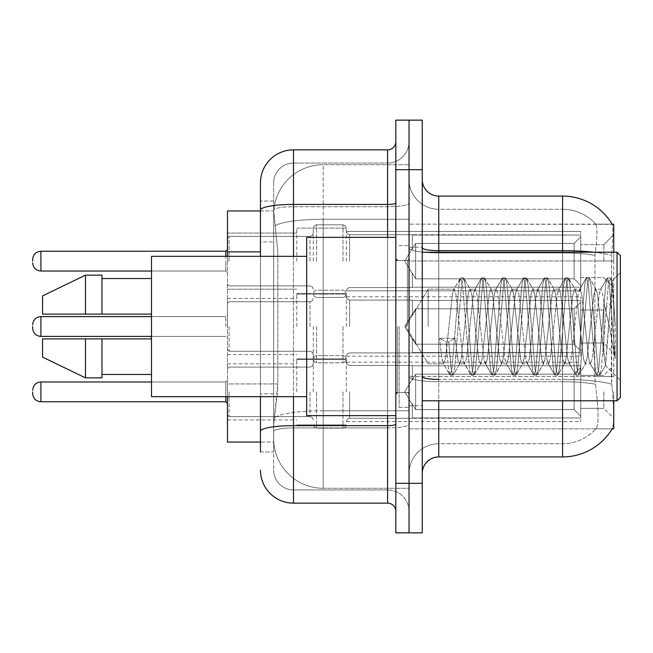 <?xml version="1.0" encoding="UTF-8"?>
<svg xmlns="http://www.w3.org/2000/svg" width="653" height="653" viewBox="0 0 653 653"><rect width="100%" height="100%" fill="white"/><g stroke="black" fill="none" stroke-linecap="round" stroke-linejoin="round"><path stroke-width="0.49" stroke-dasharray="3.27 2.45" d="M613.747 261.127L613.747 234.713L613.747 261.127M603.845 261.127L603.845 244.622L603.845 261.127M613.747 326.5L613.747 300.086L613.747 326.5M603.845 326.5L603.845 354.693L597.462 294.185L595.707 289.181L593.961 294.185L586.974 358.815L585.227 363.819L583.48 358.815L576.493 294.185L574.746 289.181L572.999 294.185L566.012 358.815L564.265 363.819L562.519 358.815L555.523 294.185L553.777 289.181L552.03 294.185L545.043 358.815L543.296 363.819L541.549 358.815L534.562 294.185L532.815 289.181L531.069 294.185L524.081 358.815L522.335 363.819L520.588 358.815L513.593 294.185L511.846 289.181L510.099 294.185L503.112 358.815L501.365 363.819L499.618 358.815L492.631 294.185L490.885 289.181L489.138 294.185L482.151 358.815L480.396 363.819L478.649 358.815L471.662 294.185L469.915 289.181L468.168 294.185L461.181 358.815L459.434 363.819L457.688 358.815L455.239 338.295L439.518 338.295L446.064 341.886L448.684 341.886L455.239 338.295L439.518 338.295L446.064 341.886L448.684 341.886L455.239 338.295L457.688 358.815L459.434 363.819L464.675 363.819L462.928 358.815L455.941 294.185L454.194 289.181L452.447 294.185L445.46 358.815L443.714 363.819L441.967 358.815L439.518 338.295L441.967 358.815L443.158 363.346L449.835 374.798L448.513 368.643L446.064 341.886L448.513 368.643L450.26 375.165L443.158 363.346L443.714 363.819L445.46 358.815L452.447 294.185L453.639 289.654L460.316 278.202L458.994 284.357L452.007 368.643L450.26 375.165L452.88 375.165L451.133 368.643L448.684 341.886L451.133 368.643L452.88 375.165L453.313 374.798L450.26 375.165L452.007 368.643L458.994 284.357L460.74 277.835L453.639 289.654L454.194 289.181L455.941 294.185L462.928 358.815L464.12 363.346L470.797 374.798L469.483 368.643L462.495 284.357L460.74 277.835L463.369 277.835L461.622 284.357L454.627 368.643L453.313 374.798L459.99 363.346L459.434 363.819L464.675 363.819L470.797 374.798L469.483 368.643L462.495 284.357L460.74 277.835L463.369 277.835L461.622 284.357L454.627 368.643L453.313 374.798L459.99 363.346L461.181 358.815L468.168 294.185L469.915 289.181L475.155 289.181L473.409 294.185L466.422 358.815L464.675 363.819L466.422 358.815L473.409 294.185L474.609 289.654L481.285 278.202L479.963 284.357L472.976 368.643L471.229 375.165L470.797 374.798L473.849 375.165L472.103 368.643L465.116 284.357L463.369 277.835L470.47 289.654L469.915 289.181L475.155 289.181L481.285 278.202L479.963 284.357L472.976 368.643L471.229 375.165L473.849 375.165L472.103 368.643L465.116 284.357L463.793 278.202L470.47 289.654L471.662 294.185L478.649 358.815L480.396 363.819L485.644 363.819L483.897 358.815L476.902 294.185L475.155 289.181L476.902 294.185L483.897 358.815L485.089 363.346L491.766 374.798L490.444 368.643L483.457 284.357L481.71 277.835L481.285 278.202L484.33 277.835L482.583 284.357L475.596 368.643L473.849 375.165L480.951 363.346L480.396 363.819L485.644 363.819L491.766 374.798L490.444 368.643L483.457 284.357L481.71 277.835L484.33 277.835L482.583 284.357L475.596 368.643L474.274 374.798L480.951 363.346L482.151 358.815L489.138 294.185L490.885 289.181L496.125 289.181L494.378 294.185L487.391 358.815L485.644 363.819L487.391 358.815L494.378 294.185L495.57 289.654L502.247 278.202L500.933 284.357L493.937 368.643L492.191 375.165L491.766 374.798L494.811 375.165L493.064 368.643L486.077 284.357L484.33 277.835L491.431 289.654L490.885 289.181L496.125 289.181L502.247 278.202L500.933 284.357L493.937 368.643L492.191 375.165L494.811 375.165L493.064 368.643L486.077 284.357L484.763 278.202L491.431 289.654L492.631 294.185L499.618 358.815L501.365 363.819L506.606 363.819L504.859 358.815L497.872 294.185L496.125 289.181L497.872 294.185L504.859 358.815L506.051 363.346L512.727 374.798L511.413 368.643L504.426 284.357L502.679 277.835L502.247 278.202L505.3 277.835L503.553 284.357L496.558 368.643L494.811 375.165L501.92 363.346L501.365 363.819L506.606 363.819L512.727 374.798L511.413 368.643L504.426 284.357L502.679 277.835L505.3 277.835L503.553 284.357L496.558 368.643L495.243 374.798L501.92 363.346L503.112 358.815L510.099 294.185L511.846 289.181L517.086 289.181L515.339 294.185L508.352 358.815L506.606 363.819L508.352 358.815L515.339 294.185L516.539 289.654L523.216 278.202L521.894 284.357L514.907 368.643L513.16 375.165L512.727 374.798L515.78 375.165L514.033 368.643L507.046 284.357L505.3 277.835L512.401 289.654L511.846 289.181L517.086 289.181L523.216 278.202L521.894 284.357L514.907 368.643L513.16 375.165L515.78 375.165L514.033 368.643L507.046 284.357L505.724 278.202L512.401 289.654L513.593 294.185L520.588 358.815L522.335 363.819L527.575 363.819L525.828 358.815L518.833 294.185L517.086 289.181L518.833 294.185L525.828 358.815L527.02 363.346L533.697 374.798L532.375 368.643L525.387 284.357L523.641 277.835L523.216 278.202L526.261 277.835L524.514 284.357L517.527 368.643L515.78 375.165L522.882 363.346L522.335 363.819L527.575 363.819L533.697 374.798L532.375 368.643L525.387 284.357L523.641 277.835L526.261 277.835L524.514 284.357L517.527 368.643L516.205 374.798L522.882 363.346L524.081 358.815L531.069 294.185L532.815 289.181L538.056 289.181L536.309 294.185L529.322 358.815L527.575 363.819L529.322 358.815L536.309 294.185L537.501 289.654L544.178 278.202L542.863 284.357L535.868 368.643L534.121 375.165L533.697 374.798L536.742 375.165L534.995 368.643L528.008 284.357L526.261 277.835L533.37 289.654L532.815 289.181L538.056 289.181L544.178 278.202L542.863 284.357L535.868 368.643L534.121 375.165L536.742 375.165L534.995 368.643L528.008 284.357L526.693 278.202L533.37 289.654L534.562 294.185L541.549 358.815L543.296 363.819L548.536 363.819L546.79 358.815L539.802 294.185L538.056 289.181L539.802 294.185L546.79 358.815L547.989 363.346L554.658 374.798L553.344 368.643L546.357 284.357L544.61 277.835L544.178 278.202L547.23 277.835L545.484 284.357L538.488 368.643L536.742 375.165L543.851 363.346L543.296 363.819L548.536 363.819L554.658 374.798L553.344 368.643L546.357 284.357L544.61 277.835L547.23 277.835L545.484 284.357L538.488 368.643L537.174 374.798L543.851 363.346L545.043 358.815L552.03 294.185L553.777 289.181L559.025 289.181L557.27 294.185L550.283 358.815L548.536 363.819L550.283 358.815L557.27 294.185L558.47 289.654L565.147 278.202L563.825 284.357L556.838 368.643L555.091 375.165L554.658 374.798L557.711 375.165L555.964 368.643L548.977 284.357L547.23 277.835L554.332 289.654L553.777 289.181L559.025 289.181L565.147 278.202L563.825 284.357L556.838 368.643L555.091 375.165L557.711 375.165L555.964 368.643L548.977 284.357L547.655 278.202L554.332 289.654L555.523 294.185L562.519 358.815L564.265 363.819L569.506 363.819L567.759 358.815L560.772 294.185L559.025 289.181L560.772 294.185L567.759 358.815L568.951 363.346L575.628 374.798L574.305 368.643L567.318 284.357L565.571 277.835L565.147 278.202L568.192 277.835L566.445 284.357L559.458 368.643L557.711 375.165L564.812 363.346L564.265 363.819L569.506 363.819L575.628 374.798L574.305 368.643L567.318 284.357L565.571 277.835L568.192 277.835L566.445 284.357L559.458 368.643L558.135 374.798L564.812 363.346L566.012 358.815L572.999 294.185L574.746 289.181L579.986 289.181L578.24 294.185L571.253 358.815L569.506 363.819L571.253 358.815L578.24 294.185L579.431 289.654L586.108 278.202L584.794 284.357L577.807 368.643L576.052 375.165L575.628 374.798L578.68 375.165L576.925 368.643L569.938 284.357L568.192 277.835L575.301 289.654L574.746 289.181L579.986 289.181L586.108 278.202L584.794 284.357L577.807 368.643L576.052 375.165L578.68 375.165L576.925 368.643L569.938 284.357L568.624 278.202L575.301 289.654L576.493 294.185L583.48 358.815L585.227 363.819L590.467 363.819L588.72 358.815L581.733 294.185L579.986 289.181L581.733 294.185L588.72 358.815L589.92 363.346L596.597 374.798L595.275 368.643L588.288 284.357L586.541 277.835L586.108 278.202L589.161 277.835L587.414 284.357L580.427 368.643L578.68 375.165L585.782 363.346L585.227 363.819L590.467 363.819L596.597 374.798L595.275 368.643L588.288 284.357L586.541 277.835L589.161 277.835L587.414 284.357L580.427 368.643L579.105 374.798L585.782 363.346L586.974 358.815L593.961 294.185L595.707 289.181L600.956 289.181L599.209 294.185L592.214 358.815L590.467 363.819L592.214 358.815L599.209 294.185L600.401 289.654L607.078 278.202L605.755 284.357L598.768 368.643L597.022 375.165L596.597 374.798L599.642 375.165L597.895 368.643L590.908 284.357L589.161 277.835L596.262 289.654L595.707 289.181L600.956 289.181L607.078 278.202L605.755 284.357L598.768 368.643L597.022 375.165L599.642 375.165L597.895 368.643L590.908 284.357L589.586 278.202L596.262 289.654L597.462 294.185L605.331 365.305L612.269 281.149L615.191 323.7L615.191 358.75L609.404 326.5L603.862 302.682L603.845 354.693L605.666 365.182L612.269 281.149L615.191 323.7L611.869 284.357L610.122 277.835L608.376 284.357L601.389 368.643L599.642 375.165L601.389 368.643L608.376 284.357L610.122 277.835L611.869 284.357L615.191 323.7L615.191 358.75L609.249 284.357L607.502 277.835L607.078 278.202L610.122 277.835L607.502 277.835L609.249 284.357L615.191 358.75L609.404 326.5L603.862 302.682L603.845 326.5M613.747 391.873L613.747 418.287L613.747 391.873M603.845 391.873L603.845 408.378L603.845 391.873M296.789 261.127L296.789 228.109L296.789 261.127M227.448 261.127L227.448 233.064L227.448 261.127M296.789 326.5L296.789 293.483L296.789 326.5M227.448 326.5L227.448 298.437L227.448 326.5M296.789 391.873L296.789 358.856L296.789 391.873M227.448 391.873L227.448 419.936L227.448 391.873M346.31 261.127L346.31 228.109L346.31 261.127M346.31 326.5L346.31 293.483L346.31 326.5M346.31 391.873L346.31 358.856L346.31 391.873M580.729 261.127L580.729 231.415L580.729 290.838L580.729 261.127L580.729 290.838L580.729 261.127L580.729 290.838L580.729 261.127L580.729 290.838L580.729 261.127L580.729 290.838L580.729 261.127L580.729 290.838L580.729 261.127L580.729 290.838L580.729 261.127L580.729 290.838L580.729 261.127L580.729 290.838L580.729 261.127L580.729 290.838L580.729 261.127L580.729 290.838L580.729 261.127L580.729 290.838L580.729 261.127L580.729 290.838L580.729 261.127L580.729 290.838L580.729 261.127L580.729 287.214L580.729 261.127L580.729 285.541L574.126 278.815L415.643 278.815L415.643 243.447L415.643 278.815L412.345 273.101L415.643 278.815L574.126 278.815L574.126 243.447L574.126 278.815L580.729 285.541L580.729 287.214L412.345 287.214L580.729 287.214L580.729 235.039L580.729 287.214L580.729 261.127L580.729 285.541L574.126 278.815L415.643 278.815L415.643 243.447L412.345 249.152L415.643 243.447L574.126 243.447L580.729 236.713L574.126 243.447L415.643 243.447L415.643 278.815L412.345 273.101L412.345 287.54L412.345 273.101L415.643 278.815L574.126 278.815L574.126 243.447L574.126 278.815L580.729 285.541L580.729 287.214L412.345 287.214L580.729 287.214L580.729 235.039L412.345 235.039L580.729 235.039L580.729 287.214L580.729 261.127L580.729 285.541L574.126 278.815L415.643 278.815L415.643 243.447L412.345 249.152L412.345 234.713L412.345 249.152L415.643 243.447L574.126 243.447L580.729 236.713L574.126 243.447L415.643 243.447L415.643 278.815L412.345 273.101L412.345 287.54L412.345 273.101L415.643 278.815L574.126 278.815L574.126 243.447L574.126 278.815L580.729 285.541L580.729 287.214L412.345 287.214L580.729 287.214L580.729 235.039L412.345 235.039L580.729 235.039L580.729 287.214L580.729 261.127L580.729 285.541L574.126 278.815L415.643 278.815L415.643 243.447L412.345 249.152L412.345 234.713L412.345 249.152L415.643 243.447L574.126 243.447L580.729 236.713L574.126 243.447L415.643 243.447L415.643 278.815L412.345 273.101L412.345 287.54L412.345 273.101L415.643 278.815L574.126 278.815L574.126 243.447L574.126 278.815L580.729 285.541L580.729 287.214L412.345 287.214L580.729 287.214L580.729 235.039L412.345 235.039L580.729 235.039L580.729 287.214L580.729 261.127L580.729 285.541L574.126 278.815L415.643 278.815L415.643 243.447L412.345 249.152L412.345 234.713L412.345 249.152L415.643 243.447L574.126 243.447L580.729 236.713L574.126 243.447L415.643 243.447L415.643 278.815L412.345 273.101L412.345 287.54L412.345 273.101L415.643 278.815L574.126 278.815L574.126 243.447L574.126 278.815L580.729 285.541L580.729 287.214L412.345 287.214L580.729 287.214L580.729 235.039L412.345 235.039L580.729 235.039L580.729 287.214L580.729 261.127L580.729 285.541L574.126 278.815L415.643 278.815L415.643 243.447L412.345 249.152L412.345 234.713L412.345 249.152L415.643 243.447L574.126 243.447L580.729 236.713L574.126 243.447L415.643 243.447L415.643 278.815L412.345 273.101L412.345 287.54L412.345 273.101L415.643 278.815L574.126 278.815L574.126 243.447L574.126 278.815L580.729 285.541L580.729 287.214L412.345 287.214L580.729 287.214L580.729 235.039L412.345 235.039L580.729 235.039L580.729 287.214L580.729 261.127L580.729 285.541L574.126 278.815L415.643 278.815L415.643 243.447L412.345 249.152L412.345 234.713L412.345 249.152L415.643 243.447L574.126 243.447L580.729 236.713L574.126 243.447L415.643 243.447L415.643 278.815L412.345 273.101L412.345 287.54L412.345 273.101L415.643 278.815L574.126 278.815L574.126 243.447L574.126 278.815L580.729 285.541L580.729 287.214L412.345 287.214L580.729 287.214L580.729 235.039L412.345 235.039L580.729 235.039L580.729 287.214L580.729 261.127L580.729 285.541L574.126 278.815L415.643 278.815L415.643 243.447L412.345 249.152L412.345 234.713L412.345 249.152L415.643 243.447L574.126 243.447L580.729 236.713L574.126 243.447L415.643 243.447L415.643 278.815L412.345 273.101L412.345 287.54L412.345 273.101L415.643 278.815L574.126 278.815L574.126 243.447L574.126 278.815L580.729 285.541L580.729 287.214L412.345 287.214L580.729 287.214L580.729 235.039L412.345 235.039L580.729 235.039L580.729 287.214L580.729 261.127L580.729 285.541L574.126 278.815L415.643 278.815L415.643 243.447L412.345 249.152L412.345 234.713L412.345 249.152L415.643 243.447L574.126 243.447L580.729 236.713L574.126 243.447L415.643 243.447L415.643 278.815L412.345 273.101L412.345 287.54L412.345 273.101L415.643 278.815L574.126 278.815L574.126 243.447L574.126 278.815L580.729 285.541L580.729 287.214L412.345 287.214L580.729 287.214L580.729 235.039L412.345 235.039L580.729 235.039L580.729 287.214L580.729 261.127L580.729 285.541L574.126 278.815L415.643 278.815L415.643 243.447L412.345 249.152L412.345 234.713L412.345 249.152L415.643 243.447L574.126 243.447L580.729 236.713L574.126 243.447L415.643 243.447L415.643 278.815L412.345 273.101L412.345 287.54L412.345 273.101L415.643 278.815L574.126 278.815L574.126 243.447L574.126 278.815L580.729 285.541L580.729 287.214L412.345 287.214L580.729 287.214L580.729 235.039L412.345 235.039L580.729 235.039L580.729 287.214L580.729 261.127L580.729 285.541L574.126 278.815L415.643 278.815L415.643 243.447L412.345 249.152L412.345 234.713L412.345 249.152L415.643 243.447L574.126 243.447L580.729 236.713L574.126 243.447L415.643 243.447L415.643 278.815L412.345 273.101L412.345 287.54L412.345 273.101L415.643 278.815L574.126 278.815L574.126 243.447L574.126 278.815L580.729 285.541L580.729 287.214L412.345 287.214L580.729 287.214L580.729 235.039L412.345 235.039L580.729 235.039L580.729 287.214L580.729 261.127L580.729 285.541L574.126 278.815L415.643 278.815L415.643 243.447L412.345 249.152L412.345 234.713L412.345 249.152L415.643 243.447L574.126 243.447L580.729 236.713L574.126 243.447L415.643 243.447L415.643 278.815L412.345 273.101L412.345 287.54L412.345 273.101L415.643 278.815L574.126 278.815L574.126 243.447L574.126 278.815L580.729 285.541L580.729 287.214L412.345 287.214L580.729 287.214L580.729 235.039L412.345 235.039L580.729 235.039L580.729 287.214L580.729 261.127L580.729 285.541L574.126 278.815L415.643 278.815L415.643 243.447L412.345 249.152L412.345 234.713L412.345 249.152L415.643 243.447L574.126 243.447L580.729 236.713L574.126 243.447L415.643 243.447L415.643 278.815L412.345 273.101L412.345 287.54L412.345 273.101L415.643 278.815L574.126 278.815L574.126 243.447L574.126 278.815L580.729 285.541L580.729 287.214L412.345 287.214L580.729 287.214L580.729 235.039L412.345 235.039L580.729 235.039L580.729 287.214L580.729 261.127L580.729 285.541L574.126 278.815L415.643 278.815L415.643 243.447L412.345 249.152L412.345 234.713L412.345 249.152L415.643 243.447L574.126 243.447L580.729 236.713L574.126 243.447L415.643 243.447L415.643 278.815L412.345 273.101L412.345 287.54L412.345 273.101L415.643 278.815L574.126 278.815L574.126 243.447L574.126 278.815L580.729 285.541L580.729 287.214L412.345 287.214L580.729 287.214L580.729 235.039L412.345 235.039L580.729 235.039L580.729 261.127M580.729 326.5L580.729 296.789L580.729 356.212L580.729 326.5L580.729 356.212L580.729 326.5L580.729 356.212L580.729 326.5L580.729 356.212L580.729 326.5L580.729 356.212L580.729 326.5L580.729 356.212L580.729 326.5L580.729 356.212L580.729 326.5L580.729 356.212L580.729 326.5L580.729 356.212L580.729 326.5L580.729 356.212L580.729 326.5L580.729 356.212L580.729 326.5L580.729 356.212L580.729 326.5L580.729 356.212L580.729 326.5L580.729 356.212L580.729 326.5L580.729 356.212L580.729 326.5L580.729 350.914L574.126 344.188L415.643 344.188L574.126 344.188L574.126 308.812L415.643 308.812L415.643 344.188L415.643 308.812L412.345 314.526L415.643 308.812L574.126 308.812L574.126 344.188L580.729 350.914L580.729 300.413L580.729 352.587L580.729 300.413L412.345 300.413L580.729 300.413L580.729 302.086L574.126 308.812L580.729 302.086L580.729 352.587L412.345 352.587L580.729 352.587L580.729 350.914L574.126 344.188L415.643 344.188L412.345 338.474L415.643 344.188L574.126 344.188L574.126 308.812L415.643 308.812L415.643 344.188L415.643 308.812L412.345 314.526L412.345 300.086L412.345 314.526L415.643 308.812L574.126 308.812L574.126 344.188L580.729 350.914L580.729 300.413L580.729 352.587L580.729 300.413L412.345 300.413L580.729 300.413L580.729 302.086L574.126 308.812L580.729 302.086L580.729 352.587L412.345 352.914L412.345 338.474L412.345 352.587L580.729 352.587L580.729 350.914L574.126 344.188L415.643 344.188L412.345 338.474L415.643 344.188L574.126 344.188L574.126 308.812L415.643 308.812L415.643 344.188L415.643 308.812L412.345 314.526L412.345 300.086L412.345 314.526L415.643 308.812L574.126 308.812L574.126 344.188L580.729 350.914L580.729 300.413L580.729 352.587L580.729 300.413L412.345 300.413L580.729 300.413L580.729 302.086L574.126 308.812L580.729 302.086L580.729 352.587L412.345 352.914L412.345 338.474L412.345 352.587L580.729 352.587L580.729 350.914L574.126 344.188L415.643 344.188L412.345 338.474L415.643 344.188L574.126 344.188L574.126 308.812L415.643 308.812L415.643 344.188L415.643 308.812L412.345 314.526L412.345 300.086L412.345 314.526L415.643 308.812L574.126 308.812L574.126 344.188L580.729 350.914L580.729 300.413L580.729 352.587L580.729 300.413L412.345 300.413L580.729 300.413L580.729 302.086L574.126 308.812L580.729 302.086L580.729 352.587L412.345 352.914L412.345 338.474L412.345 352.587L580.729 352.587L580.729 350.914L574.126 344.188L415.643 344.188L412.345 338.474L415.643 344.188L574.126 344.188L574.126 308.812L415.643 308.812L415.643 344.188L415.643 308.812L412.345 314.526L412.345 300.086L412.345 314.526L415.643 308.812L574.126 308.812L574.126 344.188L580.729 350.914L580.729 300.413L580.729 352.587L580.729 300.413L412.345 300.413L580.729 300.413L580.729 302.086L574.126 308.812L580.729 302.086L580.729 352.587L412.345 352.914L412.345 338.474L412.345 352.587L580.729 352.587L580.729 350.914L574.126 344.188L415.643 344.188L412.345 338.474L415.643 344.188L574.126 344.188L574.126 308.812L415.643 308.812L415.643 344.188L415.643 308.812L412.345 314.526L412.345 300.086L412.345 314.526L415.643 308.812L574.126 308.812L574.126 344.188L580.729 350.914L580.729 300.413L580.729 352.587L580.729 300.413L412.345 300.413L580.729 300.413L580.729 302.086L574.126 308.812L580.729 302.086L580.729 352.587L412.345 352.914L412.345 338.474L412.345 352.587L580.729 352.587L580.729 350.914L574.126 344.188L415.643 344.188L412.345 338.474L415.643 344.188L574.126 344.188L574.126 308.812L415.643 308.812L415.643 344.188L415.643 308.812L412.345 314.526L412.345 300.086L412.345 314.526L415.643 308.812L574.126 308.812L574.126 344.188L580.729 350.914L580.729 300.413L580.729 352.587L580.729 300.413L412.345 300.413L580.729 300.413L580.729 302.086L574.126 308.812L580.729 302.086L580.729 352.587L412.345 352.914L412.345 338.474L412.345 352.587L580.729 352.587L580.729 350.914L574.126 344.188L415.643 344.188L412.345 338.474L415.643 344.188L574.126 344.188L574.126 308.812L415.643 308.812L415.643 344.188L415.643 308.812L412.345 314.526L412.345 300.086L412.345 314.526L415.643 308.812L574.126 308.812L574.126 344.188L580.729 350.914L580.729 300.413L580.729 352.587L580.729 300.413L412.345 300.413L580.729 300.413L580.729 302.086L574.126 308.812L580.729 302.086L580.729 352.587L412.345 352.914L412.345 338.474L412.345 352.587L580.729 352.587L580.729 350.914L574.126 344.188L415.643 344.188L412.345 338.474L415.643 344.188L574.126 344.188L574.126 308.812L415.643 308.812L415.643 344.188L415.643 308.812L412.345 314.526L412.345 300.086L412.345 314.526L415.643 308.812L574.126 308.812L574.126 344.188L580.729 350.914L580.729 300.413L580.729 352.587L580.729 300.413L412.345 300.413L580.729 300.413L580.729 302.086L574.126 308.812L580.729 302.086L580.729 352.587L412.345 352.914L412.345 338.474L412.345 352.587L580.729 352.587L580.729 350.914L574.126 344.188L415.643 344.188L412.345 338.474L415.643 344.188L574.126 344.188L574.126 308.812L415.643 308.812L415.643 344.188L415.643 308.812L412.345 314.526L412.345 300.086L412.345 314.526L415.643 308.812L574.126 308.812L574.126 344.188L580.729 350.914L580.729 300.413L580.729 352.587L580.729 300.413L412.345 300.413L580.729 300.413L580.729 302.086L574.126 308.812L580.729 302.086L580.729 352.587L412.345 352.914L412.345 338.474L412.345 352.587L580.729 352.587L580.729 350.914L574.126 344.188L415.643 344.188L412.345 338.474L415.643 344.188L574.126 344.188L574.126 308.812L415.643 308.812L415.643 344.188L415.643 308.812L412.345 314.526L412.345 300.086L412.345 314.526L415.643 308.812L574.126 308.812L574.126 344.188L580.729 350.914L580.729 300.413L580.729 352.587L580.729 300.413L412.345 300.413L580.729 300.413L580.729 302.086L574.126 308.812L580.729 302.086L580.729 352.587L412.345 352.914L412.345 338.474L412.345 352.587L580.729 352.587L580.729 350.914L574.126 344.188L415.643 344.188L412.345 338.474L415.643 344.188L574.126 344.188L574.126 308.812L415.643 308.812L415.643 344.188L415.643 308.812L412.345 314.526L412.345 300.086L412.345 314.526L415.643 308.812L574.126 308.812L574.126 344.188L580.729 350.914L580.729 300.413L580.729 352.587L580.729 300.413L412.345 300.413L580.729 300.413L580.729 302.086L574.126 308.812L580.729 302.086L580.729 352.587L412.345 352.914L412.345 338.474L412.345 352.587L580.729 352.587L580.729 350.914L574.126 344.188L415.643 344.188L412.345 338.474L415.643 344.188L574.126 344.188L574.126 308.812L415.643 308.812L415.643 344.188L415.643 308.812L412.345 314.526L412.345 300.086L412.345 314.526L415.643 308.812L574.126 308.812L574.126 344.188L580.729 350.914L580.729 300.413L580.729 352.587L580.729 300.413L412.345 300.413L580.729 300.413L580.729 302.086L574.126 308.812L580.729 302.086L580.729 352.587L412.345 352.914L412.345 338.474L412.345 352.587L580.729 352.587L580.729 350.914L574.126 344.188L415.643 344.188L412.345 338.474L415.643 344.188L574.126 344.188L574.126 308.812L415.643 308.812L415.643 344.188L415.643 308.812L412.345 314.526L412.345 300.086L412.345 314.526L415.643 308.812L574.126 308.812L574.126 344.188L580.729 350.914L580.729 300.413L580.729 352.587L580.729 300.413L412.345 300.413L580.729 300.413L580.729 302.086L574.126 308.812L580.729 302.086L580.729 352.587L412.345 352.914L412.345 338.474L412.345 352.587L580.729 352.587L580.729 350.914L574.126 344.188L415.643 344.188L412.345 338.474L415.643 344.188L574.126 344.188L574.126 308.812L415.643 308.812L415.643 344.188L415.643 308.812L412.345 314.526L412.345 300.086L412.345 314.526L415.643 308.812L574.126 308.812L574.126 344.188L580.729 350.914L580.729 300.413L580.729 352.587L580.729 300.413L412.345 300.413L580.729 300.413L580.729 302.086L574.126 308.812L580.729 302.086L580.729 326.5M580.729 391.873L580.729 421.585L580.729 365.786L580.729 391.873L580.729 367.459L574.126 374.185L415.643 374.185L415.643 409.553L415.643 374.185L412.345 379.899L415.643 374.185L574.126 374.185L574.126 409.553L574.126 374.185L580.729 367.459L580.729 365.786L412.345 365.786L580.729 365.786L580.729 417.961L580.729 365.786L580.729 391.873L580.729 367.459L574.126 374.185L415.643 374.185L415.643 409.553L412.345 403.848L415.643 409.553L574.126 409.553L580.729 416.288L574.126 409.553L415.643 409.553L415.643 374.185L412.345 379.899L412.345 365.46L412.345 379.899L415.643 374.185L574.126 374.185L574.126 409.553L574.126 374.185L580.729 367.459L580.729 365.786L412.345 365.786L580.729 365.786L580.729 417.961L412.345 417.961L580.729 417.961L580.729 365.786L580.729 391.873L580.729 367.459L574.126 374.185L415.643 374.185L415.643 409.553L412.345 403.848L412.345 418.287L412.345 403.848L415.643 409.553L574.126 409.553L580.729 416.288L574.126 409.553L415.643 409.553L415.643 374.185L412.345 379.899L412.345 365.46L412.345 379.899L415.643 374.185L574.126 374.185L574.126 409.553L574.126 374.185L580.729 367.459L580.729 365.786L412.345 365.786L580.729 365.786L580.729 417.961L412.345 417.961L580.729 417.961L580.729 365.786L580.729 391.873L580.729 367.459L574.126 374.185L415.643 374.185L415.643 409.553L412.345 403.848L412.345 418.287L412.345 403.848L415.643 409.553L574.126 409.553L580.729 416.288L574.126 409.553L415.643 409.553L415.643 374.185L412.345 379.899L412.345 365.46L412.345 379.899L415.643 374.185L574.126 374.185L574.126 409.553L574.126 374.185L580.729 367.459L580.729 365.786L412.345 365.786L580.729 365.786L580.729 417.961L412.345 417.961L580.729 417.961L580.729 365.786L580.729 391.873L580.729 367.459L574.126 374.185L415.643 374.185L415.643 409.553L412.345 403.848L412.345 418.287L412.345 403.848L415.643 409.553L574.126 409.553L580.729 416.288L574.126 409.553L415.643 409.553L415.643 374.185L412.345 379.899L412.345 365.46L412.345 379.899L415.643 374.185L574.126 374.185L574.126 409.553L574.126 374.185L580.729 367.459L580.729 365.786L412.345 365.786L580.729 365.786L580.729 417.961L412.345 417.961L580.729 417.961L580.729 365.786L580.729 391.873L580.729 367.459L574.126 374.185L415.643 374.185L415.643 409.553L412.345 403.848L412.345 418.287L412.345 403.848L415.643 409.553L574.126 409.553L580.729 416.288L574.126 409.553L415.643 409.553L415.643 374.185L412.345 379.899L412.345 365.46L412.345 379.899L415.643 374.185L574.126 374.185L574.126 409.553L574.126 374.185L580.729 367.459L580.729 365.786L412.345 365.786L580.729 365.786L580.729 417.961L412.345 417.961L580.729 417.961L580.729 365.786L580.729 391.873L580.729 367.459L574.126 374.185L415.643 374.185L415.643 409.553L412.345 403.848L412.345 418.287L412.345 403.848L415.643 409.553L574.126 409.553L580.729 416.288L574.126 409.553L415.643 409.553L415.643 374.185L412.345 379.899L412.345 365.46L412.345 379.899L415.643 374.185L574.126 374.185L574.126 409.553L574.126 374.185L580.729 367.459L580.729 365.786L412.345 365.786L580.729 365.786L580.729 417.961L412.345 417.961L580.729 417.961L580.729 365.786L580.729 391.873L580.729 367.459L574.126 374.185L415.643 374.185L415.643 409.553L412.345 403.848L412.345 418.287L412.345 403.848L415.643 409.553L574.126 409.553L580.729 416.288L574.126 409.553L415.643 409.553L415.643 374.185L412.345 379.899L412.345 365.46L412.345 379.899L415.643 374.185L574.126 374.185L574.126 409.553L574.126 374.185L580.729 367.459L580.729 365.786L412.345 365.786L580.729 365.786L580.729 417.961L412.345 417.961L580.729 417.961L580.729 365.786L580.729 391.873L580.729 367.459L574.126 374.185L415.643 374.185L415.643 409.553L412.345 403.848L412.345 418.287L412.345 403.848L415.643 409.553L574.126 409.553L580.729 416.288L574.126 409.553L415.643 409.553L415.643 374.185L412.345 379.899L412.345 365.46L412.345 379.899L415.643 374.185L574.126 374.185L574.126 409.553L574.126 374.185L580.729 367.459L580.729 365.786L412.345 365.786L580.729 365.786L580.729 417.961L412.345 417.961L580.729 417.961L580.729 365.786L580.729 391.873L580.729 367.459L574.126 374.185L415.643 374.185L415.643 409.553L412.345 403.848L412.345 418.287L412.345 403.848L415.643 409.553L574.126 409.553L580.729 416.288L574.126 409.553L415.643 409.553L415.643 374.185L412.345 379.899L412.345 365.46L412.345 379.899L415.643 374.185L574.126 374.185L574.126 409.553L574.126 374.185L580.729 367.459L580.729 365.786L412.345 365.786L580.729 365.786L580.729 417.961L412.345 417.961L580.729 417.961L580.729 365.786L580.729 391.873L580.729 367.459L574.126 374.185L415.643 374.185L415.643 409.553L412.345 403.848L412.345 418.287L412.345 403.848L415.643 409.553L574.126 409.553L580.729 416.288L574.126 409.553L415.643 409.553L415.643 374.185L412.345 379.899L412.345 365.46L412.345 379.899L415.643 374.185L574.126 374.185L574.126 409.553L574.126 374.185L580.729 367.459L580.729 365.786L412.345 365.786L580.729 365.786L580.729 417.961L412.345 417.961L580.729 417.961L580.729 365.786L580.729 391.873L580.729 367.459L574.126 374.185L415.643 374.185L415.643 409.553L412.345 403.848L412.345 418.287L412.345 403.848L415.643 409.553L574.126 409.553L580.729 416.288L574.126 409.553L415.643 409.553L415.643 374.185L412.345 379.899L412.345 365.46L412.345 379.899L415.643 374.185L574.126 374.185L574.126 409.553L574.126 374.185L580.729 367.459L580.729 365.786L412.345 365.786L580.729 365.786L580.729 417.961L412.345 417.961L580.729 417.961L580.729 365.786L580.729 391.873L580.729 367.459L574.126 374.185L415.643 374.185L415.643 409.553L412.345 403.848L412.345 418.287L412.345 403.848L415.643 409.553L574.126 409.553L580.729 416.288L574.126 409.553L415.643 409.553L415.643 374.185L412.345 379.899L412.345 365.46L412.345 379.899L415.643 374.185L574.126 374.185L574.126 409.553L574.126 374.185L580.729 367.459L580.729 365.786L412.345 365.786L580.729 365.786L580.729 417.961L412.345 417.961L580.729 417.961L580.729 365.786L580.729 391.873L580.729 367.459L574.126 374.185L415.643 374.185L415.643 409.553L412.345 403.848L412.345 418.287L412.345 403.848L415.643 409.553L574.126 409.553L580.729 416.288L574.126 409.553L415.643 409.553L415.643 374.185L412.345 379.899L412.345 365.46L412.345 379.899L415.643 374.185L574.126 374.185L574.126 409.553L574.126 374.185L580.729 367.459L580.729 365.786L412.345 365.786L580.729 365.786L580.729 417.961L412.345 417.961L580.729 417.961L580.729 365.786L580.729 391.873L580.729 367.459L574.126 374.185L415.643 374.185L415.643 409.553L412.345 403.848L412.345 418.287L412.345 403.848L415.643 409.553L574.126 409.553L580.729 416.288L574.126 409.553L415.643 409.553L415.643 374.185L412.345 379.899L412.345 365.46L412.345 379.899L415.643 374.185L574.126 374.185L574.126 409.553L574.126 374.185L580.729 367.459L580.729 365.786L412.345 365.786L580.729 365.786L580.729 417.961L412.345 417.961L580.729 417.961L580.729 391.873M260.465 210.943L273.787 210.943L273.746 211.621A49.522 49.522 0 0 1 323.202 164.719L409.039 164.719L409.039 219.286L409.039 164.719L323.202 164.719L323.202 219.286L323.202 164.719A49.522 49.522 0 0 0 273.746 211.621L273.787 210.943L227.448 210.943L227.448 383.931L277.811 383.931L277.484 392.535L273.876 422.246L277.811 383.931L277.811 251.87L277.811 383.931L227.448 383.931L227.448 442.057L273.787 442.057L273.672 438.759A49.522 49.522 0 0 0 323.202 488.281L409.039 488.281L409.039 410.786L409.039 488.281L323.202 488.281L323.202 410.786L323.202 488.281A49.522 49.522 0 0 1 273.672 438.759L273.672 428.678L273.787 442.057L260.465 442.057M273.876 422.246L273.672 428.678L273.876 422.246M613.747 400.787L613.747 428.85L409.039 428.85L409.039 376.536L409.039 428.85L612.122 428.85L595.789 428.85L596.23 428.36L595.789 428.85L612.122 428.85L612.416 428.36C614.073 424.05 614.073 411.561 612.416 390.886C614.073 411.537 614.073 424.026 612.416 428.36A57.782 57.782 0 0 1 562.568 456.92L438.759 456.92L438.759 400.787M612.245 224.354A57.782 57.782 0 0 0 562.568 196.08L562.568 250.654L438.759 250.654L438.759 196.08L562.568 196.08A57.782 57.782 0 0 1 612.245 224.354C613.24 227.04 613.02 237.382 611.592 255.372C613.02 237.414 613.24 227.081 612.245 224.354L409.039 224.15L613.747 224.15L613.747 376.536L613.747 252.213M409.039 260.98L409.039 376.536L409.039 224.15L409.039 260.98L613.747 260.98L409.039 260.98M409.039 219.286L409.039 410.786L409.039 219.286L323.202 219.286L409.039 219.286M273.746 211.621L277.811 251.87L273.746 211.621A49.522 49.522 0 0 1 323.202 164.719M227.448 396.665L227.448 256.335M422.246 326.5L422.246 247.258L422.246 326.5M409.039 326.5L409.039 407.39L409.039 326.5M399.138 326.5L399.138 407.39L399.138 326.5M596.23 390.886C598.654 411.537 598.654 424.026 596.23 428.36A44.575 44.575 0 0 1 562.568 443.714L438.759 443.714L438.759 379.417L438.759 443.714L562.568 443.714A44.575 44.575 0 0 0 596.23 428.36C598.654 424.05 598.654 411.561 596.23 390.886L594.638 376.536L594.989 255.372C597.12 237.431 597.446 227.089 595.977 224.354L595.977 224.354A44.575 44.575 0 0 0 562.568 209.286A44.575 44.575 0 0 1 595.977 224.354C597.446 227.056 597.12 237.398 594.989 255.372L594.638 376.536L596.23 390.886M611.779 384.282L612.416 390.886L611.779 384.282M409.039 390.886L409.039 247.781L409.039 390.886M422.246 473.425L422.246 179.575L422.246 473.425A16.505 16.505 0 0 1 438.759 456.92M409.039 179.575L409.039 247.781L409.039 179.575A29.712 29.712 0 0 0 438.759 209.286A29.712 29.712 0 0 1 409.039 179.575A29.712 29.712 0 0 0 438.759 209.286L438.759 381.711A29.712 5.159 0 0 1 409.039 376.552A29.712 5.159 0 0 0 438.759 381.711L438.759 209.286L562.568 209.286L438.759 209.286M422.246 169.674L422.246 532.856L409.039 532.856L409.039 120.144L422.246 120.144L422.246 169.674L409.039 169.674L409.039 120.144M611.355 376.536L611.592 255.372L611.771 384.184L611.355 376.536L594.638 376.536L611.355 376.536M438.759 196.08A16.505 16.505 0 0 1 422.246 179.575M409.039 473.425A29.712 29.712 0 0 1 438.759 443.714A29.712 29.712 0 0 0 409.039 473.425A29.712 29.712 0 0 1 438.759 443.714M612.122 224.15L595.789 224.15L612.122 224.15M260.465 451.966L273.672 451.966L273.672 201.034L273.672 451.966L260.465 451.966L260.465 393.841L260.465 431.372A33.017 5.73 180 0 1 293.483 425.642L387.58 425.642L387.58 503.137A8.252 8.252 0 0 1 395.832 511.397L395.832 141.603L395.832 511.397M260.465 470.127A33.017 33.017 0 0 0 293.483 503.137L293.483 489.93A19.81 19.81 0 0 1 273.672 470.127L273.672 210.16L273.672 470.127A19.81 19.81 0 0 0 293.483 489.93L387.58 489.93L387.58 437.11L387.58 489.93L293.483 489.93L293.483 427.935L387.58 427.935L387.58 437.11L387.58 427.935A21.459 3.73 0 0 0 409.039 424.205L409.039 202.993L409.039 424.205A21.459 3.73 0 0 1 387.58 427.935L387.58 206.723L387.58 427.935L293.483 427.935L293.483 163.07L387.58 163.07A21.459 21.459 0 0 0 409.039 141.603L409.039 202.993L409.039 141.603A21.459 21.459 0 0 1 387.58 163.07L387.58 206.723L387.58 163.07A21.459 21.459 0 0 0 409.039 141.603M395.832 326.5L395.832 415.643L395.832 326.5M422.246 483.326L409.039 483.326L409.039 532.856L395.832 532.856L395.832 120.144M395.832 483.326L409.039 483.326L409.039 169.674L395.832 169.674M273.672 182.873A19.81 19.81 0 0 1 293.483 163.07A19.81 19.81 0 0 0 273.672 182.873L273.672 210.16L273.672 182.873A19.81 19.81 0 0 1 293.483 163.07L293.483 149.863A33.017 33.017 0 0 0 260.465 182.873A33.017 33.017 0 0 1 293.483 149.863L387.58 149.863A8.252 8.252 0 0 0 395.832 141.603A8.252 8.252 0 0 1 387.58 149.863L387.58 425.642A8.252 1.437 -0 0 0 395.832 424.205M293.483 503.137L387.58 503.137M260.465 241.961L260.465 393.841L260.465 201.034L260.465 241.961L273.672 241.961L260.465 241.961M395.832 202.993A8.252 1.437 0 0 1 387.58 204.43L293.483 204.43A33.017 5.73 180 0 0 260.465 210.16L260.465 431.372M260.465 396.665L260.465 256.335M293.483 163.07L387.58 163.07M409.039 511.397A21.459 21.459 0 0 0 387.58 489.93A21.459 21.459 0 0 1 409.039 511.397A21.459 21.459 0 0 0 387.58 489.93M273.672 201.034L260.465 201.034L273.672 201.034M313.293 391.873L313.293 358.856L313.293 391.873M313.293 326.5L313.293 359.517L313.293 326.5M313.293 261.127L313.293 228.109L313.293 261.127M32.65 391.873L32.65 393.522L32.65 391.873M428.164 326.5L428.164 289.181L428.164 326.5M620.35 326.5L620.35 397.489L620.35 255.511L620.35 380.324L620.35 255.511L617.052 252.213L617.052 400.787L617.052 252.213L617.052 400.787L620.35 397.489L620.35 326.5M395.832 415.643L306.69 415.643L306.69 237.357L306.69 396.665L306.69 237.357L395.832 237.357M306.69 396.665L151.512 396.665L151.512 256.335L151.512 326.5L151.512 256.335L306.69 256.335M603.796 301.8L602.703 294.185L600.956 289.181L602.703 294.185L603.796 301.8M85.478 314.117L151.512 314.117L151.512 278.545L151.512 314.117L85.478 314.117L85.478 275.142L101.982 275.142L101.982 314.117L151.512 314.117L151.512 278.545L151.512 314.117L101.982 314.117L101.982 278.545L151.512 278.545L101.982 278.545L101.982 275.142L101.982 314.117L101.982 275.142L85.478 275.142L85.478 314.117L85.478 275.142L42.551 295.891L42.551 314.117L42.551 295.891L42.551 314.117L42.551 295.891L85.478 275.142L101.982 275.142L101.982 314.117L42.551 314.117L101.982 314.117L101.982 278.545L151.512 278.545L151.512 314.117L151.512 278.545L151.512 314.117L42.551 314.117L42.551 295.891M101.982 374.455L101.982 338.883L151.512 338.883L151.512 374.455L151.512 338.883L101.982 338.883L101.982 377.858L101.982 338.883L101.982 377.858L85.478 377.858L85.478 338.883L101.982 338.883L85.478 338.883L85.478 377.858L42.551 357.109L42.551 338.883L42.551 357.109L42.551 338.883L85.478 338.883L42.551 338.883L42.551 357.109L85.478 377.858L101.982 377.858L101.982 374.455L151.512 374.455L101.982 374.455L101.982 338.883L151.512 338.883L151.512 374.455L151.512 338.883L42.551 338.883L42.551 357.109L42.551 338.883L101.982 338.883L101.982 377.858L101.982 338.883L42.551 338.883L151.512 338.883L151.512 374.455L151.512 338.883L151.512 374.455L101.982 374.455L101.982 377.858L85.478 377.858L85.478 338.883M101.982 314.117L101.982 278.545M151.512 314.117L42.551 314.117L151.512 314.117L151.512 278.545M151.512 374.455L151.512 338.883L42.551 338.883L42.551 357.109M412.345 403.848L412.345 418.287L412.345 403.848L415.643 409.553L412.345 403.848L412.345 417.961L580.729 417.961L412.345 418.287L412.345 403.848M412.345 365.786L412.345 379.899L412.345 365.786M415.643 409.553L574.126 409.553L580.729 416.288L574.126 409.553L415.643 409.553M412.345 352.587L412.345 338.474L412.345 352.587L580.729 352.587L412.345 352.914L412.345 338.474L415.643 344.188L412.345 338.474L412.345 352.587M412.345 314.526L412.345 300.086L412.345 314.526M580.729 352.587L580.729 350.914L580.729 352.587M412.345 249.152L412.345 234.713L412.345 249.152L415.643 243.447L412.345 249.152L412.345 235.039L580.729 235.039L412.345 234.713L412.345 249.152M412.345 287.214L412.345 273.101L412.345 287.214M415.643 243.447L574.126 243.447L580.729 236.713L574.126 243.447L415.643 243.447M323.202 410.786A49.522 8.603 180 0 0 274.268 418.051A49.522 8.603 180 0 1 323.202 410.786L409.039 410.786L323.202 410.786L323.202 219.286L323.202 410.786M613.747 376.536L409.039 376.536L613.747 376.536M274.962 225.93A49.522 8.603 180 0 1 323.202 219.286A49.522 8.603 180 0 0 274.962 225.93M273.672 438.759A49.522 49.522 0 0 0 323.202 488.281M260.465 251.87L227.448 251.87M562.568 400.787L562.568 209.286A44.575 44.575 0 0 1 595.977 224.354A44.575 44.575 0 0 0 562.568 209.286L562.568 252.948A44.575 7.738 180 0 1 594.989 255.372A44.575 7.738 180 0 0 562.568 252.948L562.568 381.711A44.575 7.738 180 0 1 595.258 384.184A44.575 7.738 180 0 0 562.568 381.711L562.568 456.92M593.528 252.213A57.782 10.032 180 0 1 611.592 255.372A57.782 10.032 180 0 0 562.568 250.654L562.568 379.417A57.782 10.032 180 0 1 611.771 384.184A57.782 10.032 180 0 0 562.568 379.417L438.759 379.417L438.759 250.654A16.505 2.865 0 0 1 422.246 247.781M438.759 252.213L438.759 379.417L562.568 379.417L562.568 252.213M422.246 376.552A16.505 2.865 0 0 0 438.759 379.417M562.568 252.948L438.759 252.948A29.712 5.159 0 0 1 409.039 247.781A29.712 5.159 0 0 0 438.759 252.948L562.568 252.948M562.568 381.711L438.759 381.711L562.568 381.711M611.355 260.98L594.638 260.98L611.355 260.98M293.483 256.335L293.483 396.665M387.58 415.643L387.58 237.357M293.483 206.723L387.58 206.723A21.459 3.73 0 0 0 409.039 202.993A21.459 3.73 0 0 1 387.58 206.723L293.483 206.723A19.81 3.436 180 0 0 273.672 210.16A19.81 3.436 180 0 1 293.483 206.723M293.483 427.935A19.81 3.436 180 0 0 273.672 431.372A19.81 3.436 180 0 1 293.483 427.935M293.483 489.93A19.81 19.81 0 0 1 273.672 470.127M273.672 393.841L260.465 393.841L273.672 393.841M229.097 391.873L229.097 416.638L229.097 391.873M225.799 396.665L225.799 381.972L225.799 401.775L225.799 381.972L225.799 401.775L225.799 381.972L225.799 401.775L225.799 381.972L225.799 401.775L225.799 381.972L225.799 401.775L225.799 381.972L225.799 401.775L225.799 381.972L225.799 401.775L225.799 381.972L225.799 401.775L225.799 381.972L225.799 401.775L225.799 381.972L225.799 401.775L225.799 381.972L225.799 401.775L225.799 381.972L225.799 401.775L225.799 381.972L225.799 401.775L225.799 381.972L225.799 401.775L227.448 403.432L225.799 401.775L227.448 403.432L225.799 401.775L227.448 403.432L225.799 401.775L227.448 403.432L225.799 401.775L227.448 403.432L225.799 401.775L227.448 403.432L225.799 401.775L227.448 403.432L225.799 401.775L40.902 401.775L40.902 381.972C35.939 382.413 33.189 385.164 32.65 390.225C33.189 385.164 35.939 382.413 40.902 381.972L225.799 381.972L225.799 391.873L225.799 381.972L227.448 380.315M349.608 391.873L349.608 418.287L349.608 391.873M343.005 391.873L343.005 428.188L343.005 391.873M316.599 391.873L316.599 428.188L316.599 391.873M309.995 391.873L309.995 416.638L309.995 391.873M229.097 326.5L229.097 351.265L229.097 326.5M225.799 326.5L225.799 316.599L225.799 326.5M151.512 336.401L40.902 336.401C35.939 335.96 33.189 333.21 32.65 328.149C33.189 333.21 35.939 335.96 40.902 336.401L40.902 316.599L40.902 336.401L40.902 316.599L40.902 336.401L40.902 316.599L40.902 336.401L40.902 316.599L40.902 336.401L40.902 316.599L40.902 336.401L40.902 316.599L40.902 336.401L40.902 316.599L40.902 336.401L40.902 316.599L40.902 336.401L40.902 316.599L40.902 336.401L40.902 316.599L40.902 336.401L40.902 316.599L40.902 336.401L40.902 316.599L40.902 336.401L40.902 316.599L40.902 336.401L40.902 316.599L40.902 336.401L40.902 316.599L225.799 316.599L227.448 314.942M349.608 326.5L349.608 300.086L349.608 326.5M343.005 326.5L343.005 362.815L343.005 326.5M316.599 326.5L316.599 362.815L316.599 326.5M309.995 326.5L309.995 301.735L309.995 326.5M229.097 261.127L229.097 236.362L229.097 261.127M151.512 271.028L225.799 271.028L225.799 261.127L225.799 271.028L40.902 271.028C35.939 270.587 33.189 267.836 32.65 262.775C33.189 267.836 35.939 270.587 40.902 271.028L40.902 251.225L40.902 271.028L40.902 251.225L40.902 271.028L40.902 251.225L40.902 271.028L40.902 251.225L40.902 271.028L40.902 251.225L40.902 271.028L40.902 251.225L40.902 271.028L40.902 251.225L40.902 271.028L40.902 251.225L40.902 271.028L40.902 251.225L40.902 271.028L40.902 251.225L40.902 271.028L40.902 251.225L40.902 271.028L40.902 251.225L40.902 271.028L40.902 251.225L225.799 251.225L225.799 271.028L225.799 256.335M349.608 261.127L349.608 234.713L349.608 261.127M343.005 261.127L343.005 224.812L343.005 261.127M316.599 261.127L316.599 224.812L316.599 261.127M309.995 261.127L309.995 236.362L309.995 261.127M407.39 326.5L407.39 260.465L407.39 326.5M397.489 326.5L397.489 392.535L397.489 326.5M40.902 391.873L40.902 401.775L40.902 391.873M40.902 261.127L40.902 251.225L40.902 261.127M603.845 244.622L613.747 234.713L603.845 244.622L613.747 234.713L603.845 244.622L613.747 234.713L603.845 244.622L613.747 234.713L603.845 244.622L613.747 234.713L603.845 244.622L613.747 234.713L603.845 244.622L613.747 234.713L603.845 244.622L580.729 244.622L603.845 244.622M580.729 309.995L603.845 309.995L580.729 309.995L603.845 309.995L580.729 309.995L603.845 309.995L580.729 309.995L603.845 309.995L580.729 309.995L603.845 309.995L580.729 309.995L603.845 309.995L580.729 309.995L603.845 309.995L580.729 309.995L603.845 309.995L613.747 300.086M580.729 375.369L603.845 375.369L580.729 375.369L603.845 375.369L580.729 375.369L603.845 375.369L580.729 375.369L603.845 375.369L580.729 375.369L603.845 375.369L580.729 375.369L603.845 375.369L580.729 375.369L603.845 375.369L580.729 375.369L603.845 375.369L613.747 365.46M227.448 233.064L296.789 233.064L227.448 233.064M227.448 298.437L296.789 298.437M227.448 363.811L296.789 363.811M296.789 228.109L346.31 228.109L296.789 228.109M296.789 293.483L346.31 293.483L296.789 293.483L346.31 293.483L296.789 293.483L346.31 293.483L296.789 293.483L346.31 293.483L296.789 293.483L346.31 293.483L296.789 293.483L346.31 293.483L296.789 293.483L346.31 293.483L296.789 293.483L346.31 293.483L345.323 291.132L343.005 290.185L345.323 291.132L346.31 293.483L345.323 291.132L343.005 290.185L345.323 291.132L346.31 293.483L345.323 291.132L343.005 290.185L345.323 291.132L346.31 293.483L345.323 291.132L343.005 290.185L345.323 291.132L346.31 293.483L345.323 291.132L343.005 290.185L345.323 291.132L346.31 293.483L345.323 291.132L343.005 290.185L345.323 291.132L346.31 293.483L345.323 291.132L343.005 290.185L345.323 291.132L346.31 293.483L345.323 291.132L343.005 290.185L316.599 290.185L314.281 291.132L313.293 293.483L314.281 291.132L316.599 290.185L343.005 290.185L316.599 290.185L314.281 291.132L313.293 293.483L314.281 291.132L316.599 290.185L343.005 290.185L316.599 290.185L314.281 291.132L313.293 293.483L314.281 291.132L316.599 290.185L343.005 290.185L316.599 290.185L314.281 291.132L313.293 293.483L314.281 291.132L316.599 290.185L343.005 290.185L316.599 290.185L314.281 291.132L313.293 293.483L314.281 291.132L316.599 290.185L343.005 290.185L316.599 290.185L314.281 291.132L313.293 293.483L314.281 291.132L316.599 290.185L343.005 290.185L316.599 290.185L314.281 291.132L313.293 293.483L314.281 291.132L316.599 290.185L343.005 290.185L316.599 290.185L314.281 291.132L313.293 293.483M296.789 358.856L346.31 358.856L296.789 358.856L346.31 358.856L296.789 358.856L346.31 358.856L296.789 358.856L346.31 358.856L296.789 358.856L346.31 358.856L296.789 358.856L346.31 358.856L296.789 358.856L346.31 358.856L296.789 358.856L346.31 358.856L345.323 356.505L343.005 355.559L345.323 356.505L346.31 358.856L345.323 356.505L343.005 355.559L345.323 356.505L346.31 358.856L345.323 356.505L343.005 355.559L345.323 356.505L346.31 358.856L345.323 356.505L343.005 355.559L345.323 356.505L346.31 358.856L345.323 356.505L343.005 355.559L345.323 356.505L346.31 358.856L345.323 356.505L343.005 355.559L345.323 356.505L346.31 358.856L345.323 356.505L343.005 355.559L345.323 356.505L346.31 358.856L345.323 356.505L343.005 355.559L316.599 355.559L314.281 356.505L313.293 358.856L314.281 356.505L316.599 355.559L343.005 355.559L316.599 355.559L314.281 356.505L313.293 358.856L314.281 356.505L316.599 355.559L343.005 355.559L316.599 355.559L314.281 356.505L313.293 358.856L314.281 356.505L316.599 355.559L343.005 355.559L316.599 355.559L314.281 356.505L313.293 358.856L314.281 356.505L316.599 355.559L343.005 355.559L316.599 355.559L314.281 356.505L313.293 358.856L314.281 356.505L316.599 355.559L343.005 355.559L316.599 355.559L314.281 356.505L313.293 358.856L314.281 356.505L316.599 355.559L343.005 355.559L316.599 355.559L314.281 356.505L313.293 358.856L314.281 356.505L316.599 355.559L343.005 355.559L316.599 355.559L314.281 356.505L313.293 358.856M346.31 231.415L580.729 231.415L346.31 231.415L580.729 231.415L346.31 231.415L580.729 231.415L346.31 231.415L580.729 231.415L346.31 231.415L580.729 231.415L346.31 231.415L580.729 231.415L346.31 231.415L580.729 231.415L346.31 231.415L347.298 233.766L349.608 234.713L412.345 234.713L349.608 234.713L347.298 233.766L346.31 231.415L347.298 233.766L349.608 234.713L412.345 234.713L349.608 234.713L347.298 233.766L346.31 231.415L347.298 233.766L349.608 234.713L412.345 234.713L349.608 234.713L347.298 233.766L346.31 231.415L347.298 233.766L349.608 234.713L412.345 234.713L349.608 234.713L347.298 233.766L346.31 231.415L347.298 233.766L349.608 234.713L412.345 234.713L349.608 234.713L347.298 233.766L346.31 231.415L347.298 233.766L349.608 234.713L412.345 234.713L349.608 234.713L347.298 233.766L346.31 231.415L347.298 233.766L349.608 234.713L412.345 234.713L349.608 234.713L347.298 233.766L346.31 231.415M412.345 300.086L349.608 300.086L347.298 299.139L346.31 296.789L347.298 299.139L349.608 300.086L412.345 300.086L349.608 300.086L347.298 299.139L346.31 296.789L347.298 299.139L349.608 300.086L412.345 300.086L349.608 300.086L347.298 299.139L346.31 296.789L347.298 299.139L349.608 300.086L412.345 300.086L349.608 300.086L347.298 299.139L346.31 296.789L347.298 299.139L349.608 300.086L412.345 300.086L349.608 300.086L347.298 299.139L346.31 296.789L347.298 299.139L349.608 300.086L412.345 300.086L349.608 300.086L347.298 299.139L346.31 296.789L347.298 299.139L349.608 300.086L412.345 300.086L349.608 300.086L347.298 299.139L346.31 296.789L347.298 299.139L349.608 300.086L412.345 300.086L349.608 300.086L347.298 299.139L346.31 296.789L580.729 296.789M412.345 365.46L349.608 365.46L347.298 364.513L346.31 362.162L347.298 364.513L349.608 365.46L412.345 365.46L349.608 365.46L347.298 364.513L346.31 362.162L347.298 364.513L349.608 365.46L412.345 365.46L349.608 365.46L347.298 364.513L346.31 362.162L347.298 364.513L349.608 365.46L412.345 365.46L349.608 365.46L347.298 364.513L346.31 362.162L347.298 364.513L349.608 365.46L412.345 365.46L349.608 365.46L347.298 364.513L346.31 362.162L347.298 364.513L349.608 365.46L412.345 365.46L349.608 365.46L347.298 364.513L346.31 362.162L347.298 364.513L349.608 365.46L412.345 365.46L349.608 365.46L347.298 364.513L346.31 362.162L347.298 364.513L349.608 365.46L412.345 365.46L349.608 365.46L347.298 364.513L346.31 362.162L580.729 362.162M580.729 408.378L603.845 408.378L580.729 408.378L603.845 408.378L580.729 408.378L603.845 408.378L580.729 408.378L603.845 408.378L580.729 408.378L603.845 408.378L580.729 408.378L603.845 408.378L580.729 408.378L603.845 408.378L580.729 408.378L603.845 408.378L613.747 418.287M580.729 343.005L603.845 343.005L580.729 343.005L603.845 343.005L580.729 343.005L603.845 343.005L580.729 343.005L603.845 343.005L580.729 343.005L603.845 343.005L580.729 343.005L603.845 343.005L580.729 343.005L603.845 343.005L580.729 343.005L603.845 343.005L613.747 352.914M580.729 277.631L603.845 277.631L613.747 287.54L603.845 277.631L613.747 287.54L603.845 277.631L613.747 287.54L603.845 277.631L613.747 287.54L603.845 277.631L613.747 287.54L603.845 277.631L613.747 287.54L603.845 277.631L613.747 287.54L603.845 277.631L580.729 277.631M412.345 418.287L349.608 418.287L347.298 419.234L346.31 421.585L347.298 419.234L349.608 418.287L412.345 418.287L349.608 418.287L347.298 419.234L346.31 421.585L347.298 419.234L349.608 418.287L412.345 418.287L349.608 418.287L347.298 419.234L346.31 421.585L347.298 419.234L349.608 418.287L412.345 418.287L349.608 418.287L347.298 419.234L346.31 421.585L347.298 419.234L349.608 418.287L412.345 418.287L349.608 418.287L347.298 419.234L346.31 421.585L347.298 419.234L349.608 418.287L412.345 418.287L349.608 418.287L347.298 419.234L346.31 421.585L347.298 419.234L349.608 418.287L412.345 418.287L349.608 418.287L347.298 419.234L346.31 421.585L347.298 419.234L349.608 418.287L412.345 418.287L349.608 418.287L347.298 419.234L346.31 421.585L580.729 421.585M412.345 352.914L349.608 352.914L347.298 353.861L346.31 356.212L347.298 353.861L349.608 352.914L412.345 352.914L349.608 352.914L347.298 353.861L346.31 356.212L347.298 353.861L349.608 352.914L412.345 352.914L349.608 352.914L347.298 353.861L346.31 356.212L347.298 353.861L349.608 352.914L412.345 352.914L349.608 352.914L347.298 353.861L346.31 356.212L347.298 353.861L349.608 352.914L412.345 352.914L349.608 352.914L347.298 353.861L346.31 356.212L347.298 353.861L349.608 352.914L412.345 352.914L349.608 352.914L347.298 353.861L346.31 356.212L347.298 353.861L349.608 352.914L412.345 352.914L349.608 352.914L347.298 353.861L346.31 356.212L347.298 353.861L349.608 352.914L412.345 352.914L349.608 352.914L347.298 353.861L346.31 356.212L580.729 356.212M346.31 290.838L580.729 290.838L346.31 290.838L580.729 290.838L346.31 290.838L580.729 290.838L346.31 290.838L580.729 290.838L346.31 290.838L580.729 290.838L346.31 290.838L580.729 290.838L346.31 290.838L580.729 290.838L346.31 290.838L347.298 288.487L349.608 287.54L412.345 287.54L349.608 287.54L347.298 288.487L346.31 290.838L347.298 288.487L349.608 287.54L412.345 287.54L349.608 287.54L347.298 288.487L346.31 290.838L347.298 288.487L349.608 287.54L412.345 287.54L349.608 287.54L347.298 288.487L346.31 290.838L347.298 288.487L349.608 287.54L412.345 287.54L349.608 287.54L347.298 288.487L346.31 290.838L347.298 288.487L349.608 287.54L412.345 287.54L349.608 287.54L347.298 288.487L346.31 290.838L347.298 288.487L349.608 287.54L412.345 287.54L349.608 287.54L347.298 288.487L346.31 290.838L347.298 288.487L349.608 287.54L412.345 287.54L349.608 287.54L347.298 288.487L346.31 290.838M296.789 424.891L346.31 424.891L296.789 424.891L346.31 424.891L296.789 424.891L346.31 424.891L296.789 424.891L346.31 424.891L296.789 424.891L346.31 424.891L296.789 424.891L346.31 424.891L296.789 424.891L346.31 424.891L296.789 424.891L346.31 424.891L345.323 427.242L343.005 428.188L345.323 427.242L346.31 424.891L345.323 427.242L343.005 428.188L345.323 427.242L346.31 424.891L345.323 427.242L343.005 428.188L345.323 427.242L346.31 424.891L345.323 427.242L343.005 428.188L345.323 427.242L346.31 424.891L345.323 427.242L343.005 428.188L345.323 427.242L346.31 424.891L345.323 427.242L343.005 428.188L345.323 427.242L346.31 424.891L345.323 427.242L343.005 428.188L345.323 427.242L346.31 424.891L345.323 427.242L343.005 428.188L316.599 428.188L314.281 427.242L313.293 424.891L314.281 427.242L316.599 428.188L343.005 428.188L316.599 428.188L314.281 427.242L313.293 424.891L314.281 427.242L316.599 428.188L343.005 428.188L316.599 428.188L314.281 427.242L313.293 424.891L314.281 427.242L316.599 428.188L343.005 428.188L316.599 428.188L314.281 427.242L313.293 424.891L314.281 427.242L316.599 428.188L343.005 428.188L316.599 428.188L314.281 427.242L313.293 424.891L314.281 427.242L316.599 428.188L343.005 428.188L316.599 428.188L314.281 427.242L313.293 424.891L314.281 427.242L316.599 428.188L343.005 428.188L316.599 428.188L314.281 427.242L313.293 424.891L314.281 427.242L316.599 428.188L343.005 428.188L316.599 428.188L314.281 427.242L313.293 424.891M296.789 359.517L346.31 359.517L296.789 359.517L346.31 359.517L296.789 359.517L346.31 359.517L296.789 359.517L346.31 359.517L296.789 359.517L346.31 359.517L296.789 359.517L346.31 359.517L296.789 359.517L346.31 359.517L296.789 359.517L346.31 359.517L345.323 361.868L343.005 362.815L345.323 361.868L346.31 359.517L345.323 361.868L343.005 362.815L345.323 361.868L346.31 359.517L345.323 361.868L343.005 362.815L345.323 361.868L346.31 359.517L345.323 361.868L343.005 362.815L345.323 361.868L346.31 359.517L345.323 361.868L343.005 362.815L345.323 361.868L346.31 359.517L345.323 361.868L343.005 362.815L345.323 361.868L346.31 359.517L345.323 361.868L343.005 362.815L345.323 361.868L346.31 359.517L345.323 361.868L343.005 362.815L316.599 362.815L314.281 361.868L313.293 359.517L314.281 361.868L316.599 362.815L343.005 362.815L316.599 362.815L314.281 361.868L313.293 359.517L314.281 361.868L316.599 362.815L343.005 362.815L316.599 362.815L314.281 361.868L313.293 359.517L314.281 361.868L316.599 362.815L343.005 362.815L316.599 362.815L314.281 361.868L313.293 359.517L314.281 361.868L316.599 362.815L343.005 362.815L316.599 362.815L314.281 361.868L313.293 359.517L314.281 361.868L316.599 362.815L343.005 362.815L316.599 362.815L314.281 361.868L313.293 359.517L314.281 361.868L316.599 362.815L343.005 362.815L316.599 362.815L314.281 361.868L313.293 359.517L314.281 361.868L316.599 362.815L343.005 362.815L316.599 362.815L314.281 361.868L313.293 359.517M296.789 294.144L346.31 294.144L296.789 294.144M227.448 419.936L296.789 419.936M227.448 354.563L296.789 354.563M227.448 289.189L296.789 289.189L227.448 289.189M409.039 247.258L422.246 247.258L409.039 247.258M399.138 407.39L409.039 407.39L399.138 407.39M409.039 260.465L395.832 260.465L409.039 260.465M409.039 392.535L395.832 392.535L409.039 392.535M399.138 245.61L409.039 245.61L399.138 245.61M409.039 405.742L422.246 405.742L409.039 405.742M227.448 368.765L229.097 367.108L309.995 367.108L229.097 367.108L227.448 368.765L229.097 367.108L309.995 367.108L229.097 367.108L227.448 368.765L229.097 367.108L309.995 367.108L229.097 367.108L227.448 368.765L229.097 367.108L309.995 367.108L229.097 367.108L227.448 368.765L229.097 367.108L309.995 367.108L229.097 367.108L227.448 368.765L229.097 367.108L309.995 367.108L229.097 367.108L227.448 368.765L229.097 367.108L309.995 367.108L229.097 367.108L227.448 368.765L229.097 367.108L309.995 367.108L312.305 366.162L313.293 363.811L312.305 366.162L309.995 367.108L312.305 366.162L313.293 363.811L312.305 366.162L309.995 367.108L312.305 366.162L313.293 363.811L312.305 366.162L309.995 367.108L312.305 366.162L313.293 363.811L312.305 366.162L309.995 367.108L312.305 366.162L313.293 363.811L312.305 366.162L309.995 367.108L312.305 366.162L313.293 363.811L312.305 366.162L309.995 367.108L312.305 366.162L313.293 363.811L312.305 366.162L309.995 367.108L312.305 366.162L313.293 363.811M227.448 414.981L229.097 416.638L309.995 416.638L229.097 416.638L227.448 414.981L229.097 416.638L309.995 416.638L229.097 416.638L227.448 414.981L229.097 416.638L309.995 416.638L229.097 416.638L227.448 414.981L229.097 416.638L309.995 416.638L229.097 416.638L227.448 414.981L229.097 416.638L309.995 416.638L229.097 416.638L227.448 414.981L229.097 416.638L309.995 416.638L229.097 416.638L227.448 414.981L229.097 416.638L309.995 416.638L229.097 416.638L227.448 414.981L229.097 416.638L309.995 416.638L312.305 417.585L313.293 419.936L312.305 417.585L309.995 416.638L312.305 417.585L313.293 419.936L312.305 417.585L309.995 416.638L312.305 417.585L313.293 419.936L312.305 417.585L309.995 416.638L312.305 417.585L313.293 419.936L312.305 417.585L309.995 416.638L312.305 417.585L313.293 419.936L312.305 417.585L309.995 416.638L312.305 417.585L313.293 419.936L312.305 417.585L309.995 416.638L312.305 417.585L313.293 419.936L312.305 417.585L309.995 416.638L312.305 417.585L313.293 419.936M151.512 381.972L40.902 381.972C35.939 382.413 33.189 385.164 32.65 390.225C33.189 385.164 35.939 382.413 40.902 381.972L225.799 381.972L40.902 381.972C35.939 382.413 33.189 385.164 32.65 390.225C33.189 385.164 35.939 382.413 40.902 381.972L225.799 381.972L40.902 381.972C35.939 382.413 33.189 385.164 32.65 390.225C33.189 385.164 35.939 382.413 40.902 381.972L225.799 381.972L40.902 381.972C35.939 382.413 33.189 385.164 32.65 390.225C33.189 385.164 35.939 382.413 40.902 381.972L225.799 381.972L40.902 381.972C35.939 382.413 33.189 385.164 32.65 390.225C33.189 385.164 35.939 382.413 40.902 381.972L225.799 381.972L40.902 381.972C35.939 382.413 33.189 385.164 32.65 390.225C33.189 385.164 35.939 382.413 40.902 381.972L225.799 381.972L40.902 381.972M412.345 379.205L404.738 391.873L412.345 404.542L404.738 391.873L412.345 379.205L404.738 391.873L412.345 404.542L404.738 391.873L412.345 379.205L404.738 391.873L412.345 404.542L404.738 391.873L412.345 379.205L404.738 391.873L412.345 404.542L404.738 391.873L412.345 379.205L404.738 391.873L412.345 404.542L404.738 391.873L412.345 379.205L404.738 391.873L412.345 404.542L404.738 391.873L412.345 379.205L404.738 391.873L412.345 404.542L404.738 391.873L412.345 379.205L404.738 391.873L412.345 404.542M227.448 349.608L229.097 351.265L309.995 351.265L229.097 351.265L227.448 349.608L229.097 351.265L309.995 351.265L229.097 351.265L227.448 349.608L229.097 351.265L309.995 351.265L229.097 351.265L227.448 349.608L229.097 351.265L309.995 351.265L229.097 351.265L227.448 349.608L229.097 351.265L309.995 351.265L229.097 351.265L227.448 349.608L229.097 351.265L309.995 351.265L229.097 351.265L227.448 349.608L229.097 351.265L309.995 351.265L229.097 351.265L227.448 349.608L229.097 351.265L309.995 351.265L312.305 352.212L313.293 354.563L312.305 352.212L309.995 351.265L312.305 352.212L313.293 354.563L312.305 352.212L309.995 351.265L312.305 352.212L313.293 354.563L312.305 352.212L309.995 351.265L312.305 352.212L313.293 354.563L312.305 352.212L309.995 351.265L312.305 352.212L313.293 354.563L312.305 352.212L309.995 351.265L312.305 352.212L313.293 354.563L312.305 352.212L309.995 351.265L312.305 352.212L313.293 354.563L312.305 352.212L309.995 351.265L312.305 352.212L313.293 354.563M227.448 303.392L229.097 301.735L309.995 301.735L229.097 301.735L227.448 303.392L229.097 301.735L309.995 301.735L229.097 301.735L227.448 303.392L229.097 301.735L309.995 301.735L229.097 301.735L227.448 303.392L229.097 301.735L309.995 301.735L229.097 301.735L227.448 303.392L229.097 301.735L309.995 301.735L229.097 301.735L227.448 303.392L229.097 301.735L309.995 301.735L229.097 301.735L227.448 303.392L229.097 301.735L309.995 301.735L229.097 301.735L227.448 303.392L229.097 301.735L309.995 301.735L312.305 300.788L313.293 298.437L312.305 300.788L309.995 301.735L312.305 300.788L313.293 298.437L312.305 300.788L309.995 301.735L312.305 300.788L313.293 298.437L312.305 300.788L309.995 301.735L312.305 300.788L313.293 298.437L312.305 300.788L309.995 301.735L312.305 300.788L313.293 298.437L312.305 300.788L309.995 301.735L312.305 300.788L313.293 298.437L312.305 300.788L309.995 301.735L312.305 300.788L313.293 298.437L312.305 300.788L309.995 301.735L312.305 300.788L313.293 298.437M412.345 339.168L404.738 326.5L412.345 313.832L404.738 326.5L412.345 339.168L404.738 326.5L412.345 313.832L404.738 326.5L412.345 339.168L404.738 326.5L412.345 313.832L404.738 326.5L412.345 339.168L404.738 326.5L412.345 313.832L404.738 326.5L412.345 339.168L404.738 326.5L412.345 313.832L404.738 326.5L412.345 339.168L404.738 326.5L412.345 313.832L404.738 326.5L412.345 339.168L404.738 326.5L412.345 313.832L404.738 326.5L412.345 339.168L404.738 326.5L412.345 313.832M151.512 316.599L40.902 316.599C35.939 317.04 33.189 319.79 32.65 324.851C33.189 319.79 35.939 317.04 40.902 316.599L225.799 316.599L40.902 316.599C35.939 317.04 33.189 319.79 32.65 324.851C33.189 319.79 35.939 317.04 40.902 316.599L225.799 316.599L40.902 316.599C35.939 317.04 33.189 319.79 32.65 324.851C33.189 319.79 35.939 317.04 40.902 316.599L225.799 316.599L40.902 316.599C35.939 317.04 33.189 319.79 32.65 324.851C33.189 319.79 35.939 317.04 40.902 316.599L225.799 316.599L40.902 316.599C35.939 317.04 33.189 319.79 32.65 324.851C33.189 319.79 35.939 317.04 40.902 316.599L225.799 316.599L40.902 316.599C35.939 317.04 33.189 319.79 32.65 324.851C33.189 319.79 35.939 317.04 40.902 316.599L225.799 316.599L40.902 316.599C35.939 317.04 33.189 319.79 32.65 324.851C33.189 319.79 35.939 317.04 40.902 316.599M40.902 336.401L225.799 336.401L40.902 336.401C35.939 335.96 33.189 333.21 32.65 328.149C33.189 333.21 35.939 335.96 40.902 336.401L225.799 336.401L40.902 336.401C35.939 335.96 33.189 333.21 32.65 328.149C33.189 333.21 35.939 335.96 40.902 336.401L225.799 336.401L40.902 336.401C35.939 335.96 33.189 333.21 32.65 328.149C33.189 333.21 35.939 335.96 40.902 336.401L225.799 336.401L40.902 336.401C35.939 335.96 33.189 333.21 32.65 328.149C33.189 333.21 35.939 335.96 40.902 336.401L225.799 336.401L40.902 336.401C35.939 335.96 33.189 333.21 32.65 328.149C33.189 333.21 35.939 335.96 40.902 336.401L225.799 336.401L40.902 336.401C35.939 335.96 33.189 333.21 32.65 328.149C33.189 333.21 35.939 335.96 40.902 336.401L225.799 336.401L227.448 338.058M229.097 285.892L227.448 284.235L229.097 285.892L309.995 285.892L312.305 286.838L313.293 289.189L312.305 286.838L309.995 285.892L312.305 286.838L313.293 289.189L312.305 286.838L309.995 285.892L312.305 286.838L313.293 289.189L312.305 286.838L309.995 285.892L312.305 286.838L313.293 289.189L312.305 286.838L309.995 285.892L312.305 286.838L313.293 289.189L312.305 286.838L309.995 285.892L312.305 286.838L313.293 289.189L312.305 286.838L309.995 285.892L312.305 286.838L313.293 289.189L312.305 286.838L309.995 285.892L229.097 285.892L227.448 284.235L229.097 285.892L309.995 285.892L229.097 285.892L227.448 284.235L229.097 285.892L309.995 285.892L229.097 285.892L227.448 284.235L229.097 285.892L309.995 285.892L229.097 285.892L227.448 284.235L229.097 285.892L309.995 285.892L229.097 285.892L227.448 284.235L229.097 285.892L309.995 285.892L229.097 285.892L227.448 284.235L229.097 285.892L309.995 285.892L229.097 285.892M343.005 297.442L345.323 296.495L346.31 294.144L345.323 296.495L343.005 297.442L345.323 296.495L346.31 294.144L345.323 296.495L343.005 297.442L345.323 296.495L346.31 294.144L345.323 296.495L343.005 297.442L345.323 296.495L346.31 294.144L345.323 296.495L343.005 297.442L345.323 296.495L346.31 294.144L345.323 296.495L343.005 297.442L345.323 296.495L346.31 294.144L345.323 296.495L343.005 297.442L345.323 296.495L346.31 294.144L345.323 296.495L343.005 297.442L316.599 297.442L314.281 296.495L313.293 294.144L314.281 296.495L316.599 297.442L343.005 297.442L316.599 297.442L314.281 296.495L313.293 294.144L314.281 296.495L316.599 297.442L343.005 297.442L316.599 297.442L314.281 296.495L313.293 294.144L314.281 296.495L316.599 297.442L343.005 297.442L316.599 297.442L314.281 296.495L313.293 294.144L314.281 296.495L316.599 297.442L343.005 297.442L316.599 297.442L314.281 296.495L313.293 294.144L314.281 296.495L316.599 297.442L343.005 297.442L316.599 297.442L314.281 296.495L313.293 294.144L314.281 296.495L316.599 297.442L343.005 297.442L316.599 297.442L314.281 296.495L313.293 294.144L314.281 296.495L316.599 297.442L343.005 297.442M309.995 236.362L312.305 235.415L313.293 233.064L312.305 235.415L309.995 236.362L312.305 235.415L313.293 233.064L312.305 235.415L309.995 236.362L312.305 235.415L313.293 233.064L312.305 235.415L309.995 236.362L312.305 235.415L313.293 233.064L312.305 235.415L309.995 236.362L312.305 235.415L313.293 233.064L312.305 235.415L309.995 236.362L312.305 235.415L313.293 233.064L312.305 235.415L309.995 236.362L312.305 235.415L313.293 233.064L312.305 235.415L309.995 236.362L229.097 236.362L227.448 238.019L229.097 236.362L309.995 236.362L229.097 236.362L227.448 238.019L229.097 236.362L309.995 236.362L229.097 236.362L227.448 238.019L229.097 236.362L309.995 236.362L229.097 236.362L227.448 238.019L229.097 236.362L309.995 236.362L229.097 236.362L227.448 238.019L229.097 236.362L309.995 236.362L229.097 236.362L227.448 238.019L229.097 236.362L309.995 236.362L229.097 236.362L227.448 238.019L229.097 236.362L309.995 236.362M404.738 261.127L412.345 248.458L404.738 261.127L412.345 273.795L404.738 261.127L412.345 248.458L404.738 261.127L412.345 273.795L404.738 261.127L412.345 248.458L404.738 261.127L412.345 273.795L404.738 261.127L412.345 248.458L404.738 261.127L412.345 273.795L404.738 261.127L412.345 248.458L404.738 261.127L412.345 273.795L404.738 261.127L412.345 248.458L404.738 261.127L412.345 273.795L404.738 261.127L412.345 248.458L404.738 261.127L412.345 273.795L404.738 261.127M316.599 224.812L343.005 224.812L345.323 225.758L346.31 228.109L345.323 225.758L343.005 224.812L345.323 225.758L346.31 228.109L345.323 225.758L343.005 224.812L345.323 225.758L346.31 228.109L345.323 225.758L343.005 224.812L345.323 225.758L346.31 228.109L345.323 225.758L343.005 224.812L345.323 225.758L346.31 228.109L345.323 225.758L343.005 224.812L345.323 225.758L346.31 228.109L345.323 225.758L343.005 224.812L345.323 225.758L346.31 228.109L345.323 225.758L343.005 224.812L316.599 224.812L314.281 225.758L313.293 228.109L314.281 225.758L316.599 224.812L343.005 224.812L316.599 224.812L314.281 225.758L313.293 228.109L314.281 225.758L316.599 224.812L343.005 224.812L316.599 224.812L314.281 225.758L313.293 228.109L314.281 225.758L316.599 224.812L343.005 224.812L316.599 224.812L314.281 225.758L313.293 228.109L314.281 225.758L316.599 224.812L343.005 224.812L316.599 224.812L314.281 225.758L313.293 228.109L314.281 225.758L316.599 224.812L343.005 224.812L316.599 224.812L314.281 225.758L313.293 228.109L314.281 225.758L316.599 224.812L343.005 224.812L316.599 224.812L314.281 225.758L313.293 228.109L314.281 225.758L316.599 224.812M40.902 271.028L225.799 271.028L227.448 272.685L225.799 271.028L227.448 272.685L225.799 271.028L227.448 272.685L225.799 271.028L227.448 272.685L225.799 271.028L227.448 272.685L225.799 271.028L227.448 272.685L225.799 271.028L227.448 272.685L225.799 271.028L40.902 271.028C35.939 270.587 33.189 267.836 32.65 262.775C33.189 267.836 35.939 270.587 40.902 271.028L225.799 271.028L40.902 271.028C35.939 270.587 33.189 267.836 32.65 262.775C33.189 267.836 35.939 270.587 40.902 271.028L225.799 271.028L40.902 271.028C35.939 270.587 33.189 267.836 32.65 262.775C33.189 267.836 35.939 270.587 40.902 271.028L225.799 271.028L40.902 271.028C35.939 270.587 33.189 267.836 32.65 262.775C33.189 267.836 35.939 270.587 40.902 271.028L225.799 271.028L40.902 271.028C35.939 270.587 33.189 267.836 32.65 262.775C33.189 267.836 35.939 270.587 40.902 271.028L225.799 271.028L40.902 271.028C35.939 270.587 33.189 267.836 32.65 262.775M40.902 401.775C35.939 401.334 33.189 398.583 32.65 393.522C33.189 398.583 35.939 401.334 40.902 401.775L225.799 401.775L40.902 401.775C35.939 401.334 33.189 398.583 32.65 393.522C33.189 398.583 35.939 401.334 40.902 401.775L225.799 401.775L40.902 401.775C35.939 401.334 33.189 398.583 32.65 393.522C33.189 398.583 35.939 401.334 40.902 401.775L225.799 401.775L40.902 401.775C35.939 401.334 33.189 398.583 32.65 393.522C33.189 398.583 35.939 401.334 40.902 401.775L225.799 401.775L40.902 401.775C35.939 401.334 33.189 398.583 32.65 393.522C33.189 398.583 35.939 401.334 40.902 401.775L225.799 401.775L40.902 401.775C35.939 401.334 33.189 398.583 32.65 393.522C33.189 398.583 35.939 401.334 40.902 401.775L225.799 401.775L40.902 401.775C35.939 401.334 33.189 398.583 32.65 393.522C33.189 398.583 35.939 401.334 40.902 401.775L225.799 401.775M405.742 326.5L428.164 289.181L454.194 289.181L428.164 289.181L405.742 326.5L428.164 363.819L443.714 363.819L428.164 363.819L405.742 326.5M422.246 400.787L617.052 400.787M397.489 260.465L407.39 260.465L409.039 258.817L407.39 260.465L397.489 260.465L395.832 258.817M397.489 392.535L407.39 392.535L409.039 394.183L407.39 392.535L397.489 392.535L395.832 394.183M611.975 281.043L620.35 272.676L611.975 281.043M605.331 365.305L620.35 380.324L605.331 365.305M422.246 252.213L617.052 252.213M605.674 365.182L600.074 374.798L605.674 365.182M612.269 281.149L610.555 278.202L612.269 281.149M225.799 251.225L40.902 251.225C35.939 251.666 33.189 254.417 32.65 259.478C33.189 254.417 35.939 251.666 40.902 251.225L225.799 251.225L40.902 251.225C35.939 251.666 33.189 254.417 32.65 259.478C33.189 254.417 35.939 251.666 40.902 251.225L225.799 251.225L40.902 251.225C35.939 251.666 33.189 254.417 32.65 259.478C33.189 254.417 35.939 251.666 40.902 251.225L225.799 251.225L40.902 251.225C35.939 251.666 33.189 254.417 32.65 259.478C33.189 254.417 35.939 251.666 40.902 251.225L225.799 251.225L40.902 251.225C35.939 251.666 33.189 254.417 32.65 259.478C33.189 254.417 35.939 251.666 40.902 251.225L225.799 251.225L40.902 251.225C35.939 251.666 33.189 254.417 32.65 259.478C33.189 254.417 35.939 251.666 40.902 251.225L225.799 251.225L227.448 249.568M40.902 251.225C35.939 251.666 33.189 254.417 32.65 259.478"/><path stroke-width="0.98" d="M613.747 400.787L613.747 428.85L612.122 428.85L612.416 428.36A57.782 57.782 0 0 1 562.568 456.92L438.759 456.92A16.505 16.505 0 0 0 422.246 473.425M613.747 252.213L613.747 224.15L612.245 224.354A57.782 57.782 0 0 0 562.568 196.08L438.759 196.08A16.505 16.505 0 0 1 422.246 179.575A16.505 16.505 0 0 0 438.759 196.08L438.759 252.213M260.465 210.943L227.448 210.943L227.448 256.335M260.465 442.057L227.448 442.057L227.448 396.665M409.039 483.326L409.039 532.856L422.246 532.856L422.246 483.326L409.039 483.326L409.039 532.856L395.832 532.856L395.832 483.326L409.039 483.326L409.039 169.674L409.039 483.326M395.832 483.326L395.832 120.144L409.039 120.144L409.039 169.674L409.039 120.144L422.246 120.144L422.246 483.326M260.465 451.966L260.465 396.665M395.832 120.144L409.039 120.144M293.483 396.665L293.483 503.137L387.58 503.137L387.58 415.643M260.465 182.873L260.465 210.16L260.465 182.873A33.017 33.017 0 0 1 293.483 149.863L387.58 149.863A8.252 8.252 0 0 0 395.832 141.603M260.465 256.335L260.465 210.16A33.017 5.73 180 0 1 293.483 204.43L387.58 204.43L387.58 149.863M395.832 511.397A8.252 8.252 0 0 0 387.58 503.137M293.483 503.137A33.017 33.017 0 0 1 260.465 470.127M32.65 391.873L32.65 393.522L32.65 391.873M32.65 326.5L32.65 328.149L32.65 326.5M32.65 261.127L32.65 259.478L32.65 261.127M617.052 252.213L620.35 255.511L620.35 397.489L617.052 400.787L617.052 252.213L422.246 252.213M395.832 237.357L306.69 237.357L306.69 415.643L395.832 415.643M306.69 256.335L151.512 256.335L151.512 396.665L306.69 396.665M42.551 295.891L85.478 275.142L42.551 295.891L42.551 314.117L151.512 314.117M151.512 278.545L101.982 278.545M101.982 314.117L101.982 275.142L85.478 275.142L85.478 314.117M85.478 377.858L42.551 357.109L85.478 377.858L101.982 377.858L101.982 338.883L85.478 338.883L85.478 377.858M101.982 374.455L151.512 374.455M151.512 338.883L101.982 338.883L151.512 338.883M85.478 338.883L42.551 338.883L42.551 357.109M260.465 251.87L227.448 251.87M438.759 400.787L438.759 456.92M562.568 456.92L562.568 400.787M612.245 224.354A57.782 57.782 0 0 0 562.568 196.08L562.568 250.654L438.759 250.654A16.505 2.865 0 0 1 422.246 247.781M593.528 252.213A57.782 10.032 180 0 0 562.568 250.654L562.568 252.213M422.246 169.674L395.832 169.674M438.759 379.417A16.505 2.865 0 0 1 422.246 376.552M395.832 424.205A8.252 1.437 0 0 1 387.58 425.642L293.483 425.642A33.017 5.73 180 0 0 260.465 431.372M293.483 149.863L293.483 256.335M387.58 237.357L387.58 204.43A8.252 1.437 0 0 0 395.832 202.993M32.65 390.225C33.189 385.164 35.939 382.413 40.902 381.972L40.902 401.775L225.799 401.775L225.799 396.665M151.512 316.599L40.902 316.599L40.902 336.401C35.939 335.96 33.189 333.21 32.65 328.149M225.799 256.335L225.799 251.225L227.448 249.568M225.799 251.225L40.902 251.225L40.902 271.028C35.939 270.587 33.189 267.836 32.65 262.775M225.799 401.775L227.448 403.432M40.902 381.972L151.512 381.972M40.902 401.775C35.939 401.334 33.189 398.583 32.65 393.522M40.902 336.401L151.512 336.401M40.902 316.599C35.939 317.04 33.189 319.79 32.65 324.851M40.902 271.028L151.512 271.028M40.902 251.225C35.939 251.666 33.189 254.417 32.65 259.478M422.246 400.787L617.052 400.787M397.489 260.465L395.832 258.817M397.489 392.535L395.832 394.183"/></g></svg>
